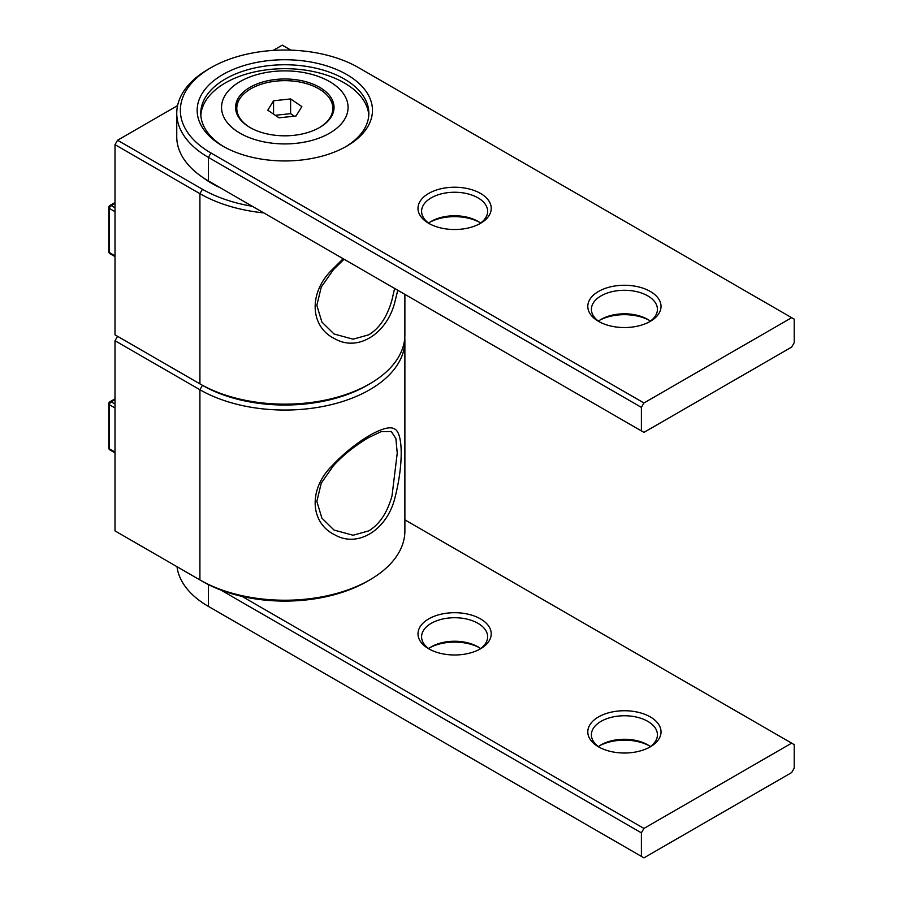 <?xml version="1.0" encoding="UTF-8"?>
<svg xmlns="http://www.w3.org/2000/svg" width="903" height="903" viewBox="0 0 903 903"><rect width="100%" height="100%" fill="white"/><g stroke="black" fill="none" stroke-linecap="round" stroke-linejoin="round"><path stroke-width="1.35" d="M330.272 99.432A49.225 28.422 180 0 1 333.975 108.868M250.007 87.309A49.225 28.422 180 0 1 303.645 81.146A49.225 28.422 180 0 1 334.042 107.401A49.225 28.422 180 0 1 319.617 127.492A49.225 28.422 180 0 1 265.967 133.655A49.225 28.422 180 0 1 235.581 107.401A49.225 28.422 180 0 1 250.007 87.309M200.838 115.245A84.047 48.525 180 0 1 225.378 82.895A84.047 48.525 180 0 1 315.395 72.003A84.047 48.525 180 0 1 368.785 115.245M329.539 133.226A63.255 36.515 180 0 1 240.085 133.226A63.255 36.515 180 0 1 240.085 81.575A63.255 36.515 180 0 1 329.539 81.575A63.255 36.515 180 0 1 329.539 133.226M235.649 108.868A49.225 28.422 180 0 1 239.351 99.432M319.188 127.741A48.028 27.733 -0 0 0 332.835 108.383A48.028 27.733 -0 0 0 332.033 103.314A48.028 27.733 -0 0 0 280.404 80.773A48.028 27.733 -0 0 0 236.789 108.383L236.789 111.317A48.028 27.733 -0 0 0 237.071 114.32M236.789 108.383A48.028 27.733 -0 0 0 237.591 113.439A48.028 27.733 -0 0 0 250.436 127.741M273.553 100.775L267.773 110.211L279.027 117.819L296.071 115.99L301.85 106.554L290.597 98.946L273.553 100.775L273.553 114.117M332.552 114.32A48.028 27.733 -0 0 0 332.835 111.317L332.835 108.383M294.322 116.171L290.597 113.654L275.302 115.291M290.597 113.654L290.597 98.946M392.026 495.815L397.241 453.137L395.886 438.644L391.338 431.499L381.134 431.634L368.672 437.571C358.017 443.926 345.296 452.742 333.444 465.722L321.276 483.105L316.84 501.436L321.886 518.119L334.054 530.061L353.084 535.242L368.672 530.896C379.52 524.395 387.308 512.701 392.026 495.815M332.259 465.609C354.484 441.714 385.344 423.518 394.013 428.711C403.348 431.736 403.449 464.526 395.13 497.022C387.59 529.474 358.085 548.448 334.663 534.757C309.966 522.848 308.25 488.929 332.259 465.609M369.711 579.929L367.16 581.397A116.464 67.24 180 0 1 202.453 581.397L199.913 579.929A120.065 69.317 0 0 0 369.711 579.929A120.065 69.317 0 0 0 404.883 530.908L404.883 340.724A120.065 69.317 180 0 1 330.758 404.77A120.065 69.317 180 0 1 199.913 389.735L115.008 340.724L117.559 336.311L202.453 385.333A116.464 67.24 0 0 0 368.424 384.588M263.789 212.905A120.065 69.317 180 0 1 199.913 193.671L115.008 144.649L115.008 334.844L199.913 383.854A120.065 69.317 0 0 0 369.711 383.854L367.16 385.321A116.464 67.24 180 0 1 202.453 385.333L199.913 389.735L199.913 579.929L115.008 530.908L115.008 340.724M404.77 337.778A120.065 69.317 180 0 1 404.883 340.724M344.066 259.251L333.444 269.647L321.276 287.041L316.84 305.372L321.886 322.044L334.054 333.997L353.084 339.178L368.672 334.832C379.52 328.32 387.308 316.626 392.026 299.74L394.622 288.441M397.771 290.258L395.13 300.959C387.59 333.399 358.085 352.373 334.663 338.681C309.966 326.784 308.25 292.854 332.259 269.534L343.174 258.732M203.604 177.97A102.66 59.271 0 0 0 212.216 183.625A102.66 59.271 0 0 0 220.49 187.903M115.008 144.649L117.559 140.247L177.575 105.595M273.157 50.41L282.267 45.15L290.901 50.139M117.559 140.247L202.453 189.258A116.464 67.24 0 0 0 252.321 206.279M369.711 383.854A120.065 69.317 0 0 0 404.883 334.844L404.883 294.355M202.453 385.333L199.913 383.854L199.913 193.671L202.453 189.258M346.786 74.554A87.647 50.602 180 0 1 346.786 146.128A87.647 50.602 180 0 1 222.838 146.128L222.838 146.128A87.647 50.602 180 0 1 222.838 74.554A87.647 50.602 180 0 1 346.786 74.554M345.488 146.862A84.047 48.525 0 0 0 368.853 113.281A84.047 48.525 0 0 0 344.246 78.967A84.047 48.525 0 0 0 252.648 68.447A84.047 48.525 0 0 0 200.759 113.281A84.047 48.525 0 0 0 224.136 146.862M480.509 193.423A36.617 21.141 180 0 1 480.509 223.323A36.617 21.141 180 0 1 428.722 223.323A36.617 21.141 180 0 1 428.711 223.323A36.617 21.141 180 0 1 428.722 193.423A36.617 21.141 180 0 1 480.509 193.423M479.166 224.057A33.016 19.065 0 0 0 487.631 211.313A33.016 19.065 0 0 0 477.958 197.836A33.016 19.065 0 0 0 441.973 193.705A33.016 19.065 0 0 0 421.588 211.313A33.016 19.065 0 0 0 430.054 224.057M428.632 223.075A33.016 19.065 180 0 1 431.262 221.359A33.016 19.065 180 0 1 477.958 221.359L477.958 221.359A33.016 19.065 180 0 1 480.588 223.075M650.307 291.455A36.617 21.141 180 0 1 650.307 321.355A36.617 21.141 180 0 1 598.52 321.355L598.52 321.355A36.617 21.141 180 0 1 598.52 291.455A36.617 21.141 180 0 1 650.307 291.455M648.964 322.089A33.016 19.065 0 0 0 657.429 309.345A33.016 19.065 0 0 0 647.756 295.868A33.016 19.065 0 0 0 611.771 291.737A33.016 19.065 0 0 0 591.397 309.345A33.016 19.065 0 0 0 599.852 322.089M598.429 321.118A33.016 19.065 180 0 1 601.059 319.402A33.016 19.065 180 0 1 647.756 319.402L647.756 319.402A33.016 19.065 180 0 1 650.397 321.118M648.964 320.136A36.617 21.141 0 0 0 599.852 320.136M479.166 222.104A36.617 21.141 0 0 0 430.054 222.104M641.39 430.912L641.39 407.377L208.401 157.393A108.055 62.386 180 0 1 176.751 113.281L176.751 136.816A108.055 62.386 0 0 0 208.401 180.927L643.941 432.379L791.66 347.091L794.211 342.677L794.211 319.154L358.672 67.702A104.455 60.309 0 0 0 210.952 67.702A104.455 60.309 0 0 0 210.952 152.991L643.941 402.975L791.66 317.687M210.952 182.395L208.401 180.927L210.952 182.395A104.455 60.309 180 0 1 210.873 182.35M643.941 402.975L641.39 407.377M176.751 113.281A108.055 62.386 180 0 1 208.401 69.17L210.952 67.702M428.632 648.546A33.016 19.065 180 0 1 431.262 646.83A33.016 19.065 180 0 1 477.958 646.83L477.958 646.83A33.016 19.065 180 0 1 480.588 648.546M480.509 618.894A36.617 21.141 180 0 1 480.509 648.794A36.617 21.141 180 0 1 428.722 648.794A36.617 21.141 180 0 1 428.711 648.794A36.617 21.141 180 0 1 428.722 618.894A36.617 21.141 180 0 1 480.509 618.894M479.166 649.528A33.016 19.065 0 0 0 487.631 636.784A33.016 19.065 0 0 0 477.958 623.307A33.016 19.065 0 0 0 441.973 619.176A33.016 19.065 0 0 0 421.588 636.784A33.016 19.065 0 0 0 430.054 649.528M598.429 746.578A33.016 19.065 180 0 1 601.059 744.862A33.016 19.065 180 0 1 647.756 744.862L647.756 744.862A33.016 19.065 180 0 1 650.397 746.578M650.307 716.926A36.617 21.141 180 0 1 650.307 746.826A36.617 21.141 180 0 1 598.52 746.826L598.52 746.826A36.617 21.141 180 0 1 598.52 716.926A36.617 21.141 180 0 1 650.307 716.926M648.964 747.56A33.016 19.065 0 0 0 657.429 734.816A33.016 19.065 0 0 0 647.756 721.339A33.016 19.065 0 0 0 611.771 717.208A33.016 19.065 0 0 0 591.397 734.816A33.016 19.065 0 0 0 599.852 747.56M791.66 743.146L643.941 828.435L641.39 832.848L641.39 856.383L643.941 857.85L791.66 772.562L794.211 768.148L794.211 744.625L404.883 519.846M242.004 596.386L643.941 828.435M648.964 745.607A36.617 21.141 0 0 0 599.852 745.607M479.166 647.564A36.617 21.141 0 0 0 430.054 647.564M177.022 566.712A108.055 62.386 0 0 0 208.401 606.398L210.952 607.866A104.455 60.309 180 0 1 210.873 607.821M208.401 584.591L208.401 606.398L641.39 856.383M641.39 832.848L220.795 590.02M115.008 211.674L109.489 208.48L109.489 252.603L115.008 255.786M115.008 203.333L111.193 205.545L115.008 207.746M109.985 253.698A2.404 1.388 -60 0 1 109.489 252.603A2.404 1.388 0 0 1 108.789 251.621A2.404 2.404 0 0 0 109.985 253.698L115.008 256.599M108.789 207.509A2.404 1.388 0 0 0 109.489 208.48A2.404 1.388 120 0 1 111.193 205.545A2.404 1.388 -120 0 0 109.985 205.421A2.404 2.404 0 0 0 108.789 207.509L108.789 251.621M115.008 407.964L109.489 404.781L109.489 448.893L115.008 452.076M115.008 399.634L111.193 401.835L115.008 404.036M109.985 449.987A2.404 1.388 -60 0 1 109.489 448.893A2.404 1.388 0 0 1 108.789 447.911A2.404 2.404 0 0 0 109.985 449.987L115.008 452.888M108.789 403.799A2.404 1.388 0 0 0 109.489 404.781A2.404 1.388 120 0 1 111.193 401.835A2.404 1.388 -120 0 0 109.985 401.722A2.404 2.404 0 0 0 108.789 403.799L108.789 447.911M208.401 180.927L208.401 157.393L210.952 152.991M210.952 607.866L208.401 606.398L210.952 607.866M115.008 202.532L109.985 205.421M115.008 398.821L109.985 401.722"/></g></svg>
